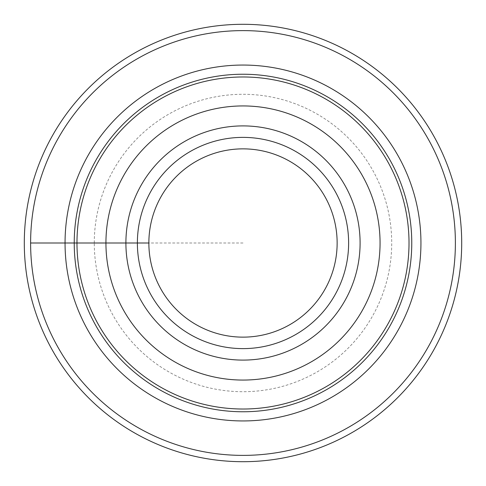 <?xml version="1.0" encoding="UTF-8"?>
<svg xmlns="http://www.w3.org/2000/svg" width="486" height="486" viewBox="0 0 486 486"><rect width="100%" height="100%" fill="white"/><g stroke="black" fill="none" stroke-linecap="round" stroke-linejoin="round"><path stroke-width="0.36" stroke-dasharray="2.43 1.82" d="M30.612 243A212.388 212.388 0 0 1 349.191 59.067A212.388 212.388 0 0 1 349.191 426.933A212.388 212.388 0 0 1 30.612 243M461.7 243A218.7 218.7 0 0 0 243 24.3A218.7 218.7 0 0 0 24.3 243A218.7 218.7 0 0 0 243 461.7A218.7 218.7 0 0 0 461.7 243A218.7 218.7 0 0 0 243 24.3A218.7 218.7 0 0 0 24.3 243A218.7 218.7 0 0 0 243 461.7A218.7 218.7 0 0 0 461.7 243M137.38 243A105.62 105.62 0 0 1 295.81 151.529A105.62 105.62 0 0 1 295.81 334.471A105.62 105.62 0 0 1 137.38 243A105.62 105.62 0 0 1 295.81 151.529A105.62 105.62 0 0 1 295.81 334.471A105.62 105.62 0 0 1 137.38 243M24.3 243A218.7 218.7 0 0 1 352.35 53.6A218.7 218.7 0 0 1 352.35 432.4A218.7 218.7 0 0 1 24.3 243M243 243L148.862 243M94.284 243A148.716 148.716 0 0 1 317.358 114.21A148.716 148.716 0 0 1 317.358 371.79A148.716 148.716 0 0 1 94.284 243"/><path stroke-width="0.73" d="M76.976 243A166.024 166.024 0 0 1 326.009 99.223A166.024 166.024 0 0 1 326.009 386.777A166.024 166.024 0 0 1 76.976 243M105.936 243A137.064 137.064 0 0 1 311.532 124.301A137.064 137.064 0 0 1 311.532 361.699A137.064 137.064 0 0 1 105.936 243M30.612 243A212.388 212.388 0 0 1 349.191 59.067A212.388 212.388 0 0 1 349.191 426.933A212.388 212.388 0 0 1 30.612 243L148.862 243A94.138 94.138 0 0 1 290.069 161.474A94.138 94.138 0 0 1 290.069 324.527A94.138 94.138 0 0 1 148.862 243M24.3 243A218.7 218.7 0 0 1 352.35 53.6A218.7 218.7 0 0 1 352.35 432.4A218.7 218.7 0 0 1 24.3 243M137.38 243A105.62 105.62 0 0 1 295.81 151.529A105.62 105.62 0 0 1 295.81 334.471A105.62 105.62 0 0 1 137.38 243M74.23 243A168.77 168.77 0 0 1 327.382 96.842A168.77 168.77 0 0 1 327.382 389.158A168.77 168.77 0 0 1 74.23 243M65.051 243A177.949 177.949 0 0 1 331.974 88.895A177.949 177.949 0 0 1 331.974 397.105A177.949 177.949 0 0 1 65.051 243M125.898 243A117.102 117.102 0 0 1 301.551 141.59A117.102 117.102 0 0 1 301.551 344.41A117.102 117.102 0 0 1 125.898 243"/></g></svg>
